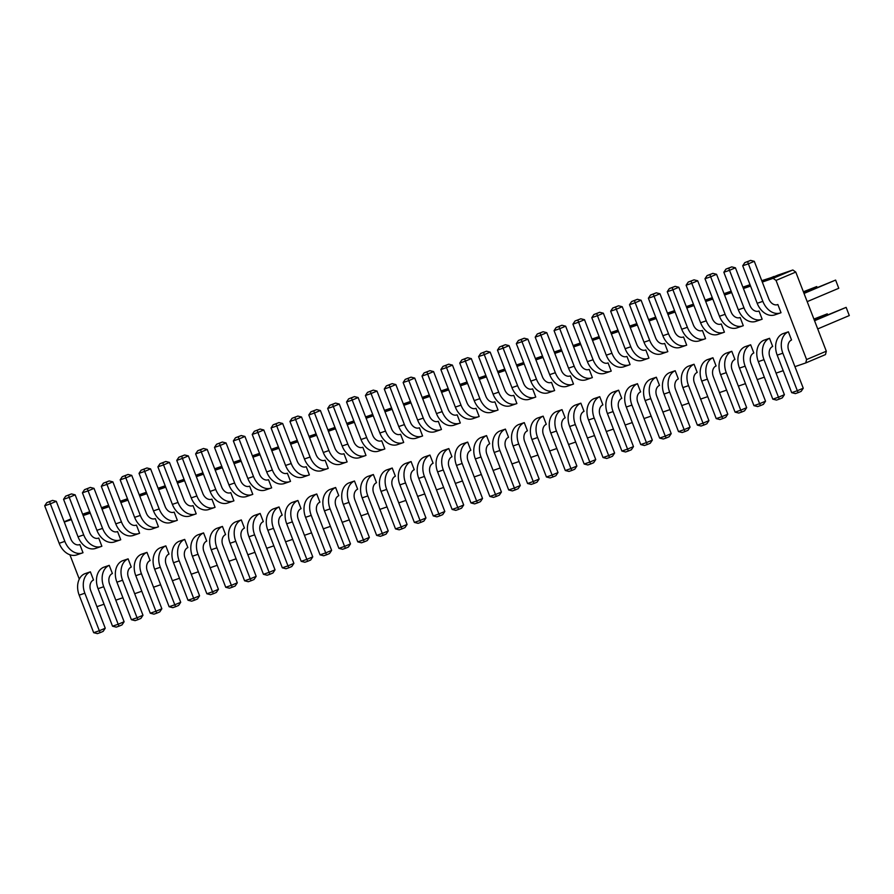 <?xml version="1.0" encoding="UTF-8"?>
<svg xmlns="http://www.w3.org/2000/svg" width="894" height="894" viewBox="0 0 894 894"><rect width="100%" height="100%" fill="white"/><g stroke="black" fill="none" stroke-linecap="round" stroke-linejoin="round"><path stroke-width="1.34" d="M83.041 515.29L89.97 512.351M762.291 282.057L773.098 278.336L776.037 280.414L806.578 359.556L805.74 362.942L794.945 366.652M743.428 288.538L750.558 286.091M724.565 295.031L731.683 292.573M705.701 301.513L712.82 299.065M686.838 308.005L693.956 305.547M667.974 314.487L675.093 312.04M649.1 320.968L656.23 318.521M630.236 327.461L637.366 325.014M611.373 333.943L618.492 331.495M592.51 340.435L599.628 337.988M573.646 346.917L580.765 344.469M554.783 353.409L561.901 350.962M535.908 359.891L543.038 357.444M517.045 366.384L524.175 363.936M498.181 372.865L505.3 370.418M479.318 379.358L486.437 376.91M460.455 385.839L467.573 383.392M441.591 392.332L448.71 389.885M422.717 398.813L429.846 396.366M403.853 405.306L410.983 402.859M384.99 411.788L392.108 409.34M366.127 418.28L373.245 415.822M347.263 424.762L354.382 422.314M328.4 431.254L335.518 428.796M309.536 437.736L316.655 435.289M290.662 444.229L297.791 441.77M271.798 450.71L278.928 448.263M252.935 457.203L260.053 454.744M234.072 463.684L241.19 461.237M215.208 470.166L222.327 467.718M196.345 476.658L203.463 474.211M177.47 483.14L184.6 480.693M158.607 489.633L165.736 487.185M139.743 496.114L146.862 493.667M120.88 502.607L127.998 500.159M102.017 509.088L109.135 506.641M83.153 515.581L90.272 513.134M64.279 522.062L71.408 519.615M79.298 579.111L69.9 554.772M104.05 604.221L96.932 606.668M122.914 597.728L115.795 600.176M141.777 591.247L134.659 593.694M160.641 584.754L153.522 587.202M179.515 578.273L172.386 580.72M198.379 571.78L191.249 574.227M217.242 565.299L210.124 567.746M236.105 558.806L228.987 561.253M254.969 552.324L247.85 554.772M273.832 545.832L266.714 548.279M292.707 539.35L285.577 541.798M311.57 532.858L304.441 535.305M330.434 526.376L323.315 528.823M349.297 519.883L342.178 522.331M368.16 513.402L361.042 515.849M387.024 506.909L379.905 509.356M405.887 500.428L398.769 502.875M424.762 493.935L417.632 496.393M443.625 487.453L436.495 489.901M462.489 480.961L455.37 483.419M481.352 474.479L474.233 476.927M500.215 467.987L493.097 470.445M519.079 461.505L511.96 463.952M537.953 455.024L530.824 457.471M556.817 448.531L549.687 450.978M575.68 442.049L568.562 444.497M594.544 435.557L587.425 438.004M613.407 429.075L606.288 431.523M632.27 422.583L625.152 425.03M651.145 416.101L644.015 418.548M670.008 409.608L662.879 412.056M688.872 403.127L681.753 405.574M707.735 396.634L700.617 399.082M726.599 390.153L719.48 392.6M745.462 383.66L738.343 386.107M764.336 377.179L757.207 379.626M783.2 370.686L776.07 373.133M739.506 317.705L740.131 317.493L743.283 325.684A17.556 12.851 -109 0 1 742.679 325.919A17.556 12.851 -109 0 1 725.123 314.319L710.641 276.794L716.563 274.29L731.046 311.816A8.784 6.426 71 0 0 739.819 317.616A8.784 6.426 71 0 0 740.131 317.493M720.642 324.198L721.257 323.986L724.419 332.166A17.556 12.851 -109 0 1 723.816 332.4A17.556 12.851 -109 0 1 706.26 320.812L691.777 283.286L697.7 280.783L712.183 318.298A8.784 6.426 71 0 0 720.955 324.097A8.784 6.426 71 0 0 721.257 323.986M701.779 330.679L702.393 330.467L705.556 338.658A17.556 12.851 -109 0 1 704.953 338.893A17.556 12.851 -109 0 1 687.385 327.293L672.914 289.768L678.837 287.265L693.308 324.79A8.784 6.426 71 0 0 702.092 330.59A8.784 6.426 71 0 0 702.393 330.467M645.189 350.146L645.803 349.934L648.955 358.114A17.556 12.851 -109 0 1 648.351 358.349A17.556 12.851 -109 0 1 630.795 346.76L616.312 309.235L622.235 306.72L636.718 344.246A8.784 6.426 71 0 0 645.502 350.046A8.784 6.426 71 0 0 645.803 349.934M664.052 343.654L664.667 343.441L667.829 351.633A17.556 12.851 -109 0 1 667.215 351.867A17.556 12.851 -109 0 1 649.659 340.268L635.176 302.742L641.099 300.239L655.581 337.764A8.784 6.426 71 0 0 664.365 343.564A8.784 6.426 71 0 0 664.667 343.441M682.915 337.172L683.53 336.96L686.693 345.14A17.556 12.851 -109 0 1 686.078 345.375A17.556 12.851 -109 0 1 668.522 333.786L654.05 296.26L659.973 293.757L674.445 331.272A8.784 6.426 71 0 0 683.228 337.072A8.784 6.426 71 0 0 683.53 336.96M626.325 356.628L626.94 356.415L630.091 364.607A17.556 12.851 -109 0 1 629.488 364.841A17.556 12.851 -109 0 1 611.932 353.242L597.449 315.716L603.372 313.213L617.855 350.739A8.784 6.426 71 0 0 626.627 356.527A8.784 6.426 71 0 0 626.94 356.415M475.396 408.524L476.01 408.312L479.173 416.503A17.556 12.851 -109 0 1 478.569 416.727A17.556 12.851 -109 0 1 461.002 405.138L446.531 367.613L452.453 365.11L466.936 402.635A8.784 6.426 71 0 0 475.709 408.424A8.784 6.426 71 0 0 476.01 408.312M494.259 402.032L494.874 401.819L498.036 410.011A17.556 12.851 -109 0 1 497.433 410.245A17.556 12.851 -109 0 1 479.877 398.646L465.394 361.131L471.317 358.617L485.8 396.143A8.784 6.426 71 0 0 494.572 401.942A8.784 6.426 71 0 0 494.874 401.819M513.134 395.55L513.748 395.338L516.9 403.529A17.556 12.851 -109 0 1 516.296 403.753A17.556 12.851 -109 0 1 498.74 392.164L484.257 354.639L490.18 352.135L504.663 389.661A8.784 6.426 71 0 0 513.435 395.45A8.784 6.426 71 0 0 513.748 395.338M531.997 389.058L532.612 388.845L535.763 397.037A17.556 12.851 -109 0 1 535.16 397.271A17.556 12.851 -109 0 1 517.604 385.683L503.121 348.157L509.044 345.643L523.526 383.168A8.784 6.426 71 0 0 532.31 388.968A8.784 6.426 71 0 0 532.612 388.845M607.451 363.109L608.065 362.908L611.228 371.088A17.556 12.851 -109 0 1 610.624 371.323A17.556 12.851 -109 0 1 593.068 359.734L578.586 322.209L584.508 319.694L598.991 357.22A8.784 6.426 71 0 0 607.764 363.02A8.784 6.426 71 0 0 608.065 362.908M588.587 369.602L589.202 369.39L592.364 377.581A17.556 12.851 -109 0 1 591.761 377.804A17.556 12.851 -109 0 1 574.194 366.216L559.722 328.69L565.645 326.187L580.117 363.713A8.784 6.426 71 0 0 588.9 369.501A8.784 6.426 71 0 0 589.202 369.39M569.724 376.083L570.338 375.882L573.501 384.062A17.556 12.851 -109 0 1 572.886 384.297A17.556 12.851 -109 0 1 555.33 372.709L540.859 335.183L546.782 332.669L561.253 370.194A8.784 6.426 71 0 0 570.037 375.994A8.784 6.426 71 0 0 570.338 375.882M550.86 382.576L551.475 382.364L554.638 390.555A17.556 12.851 -109 0 1 554.023 390.779A17.556 12.851 -109 0 1 536.467 379.19L521.984 341.664L527.907 339.161L542.39 376.687A8.784 6.426 71 0 0 551.173 382.476A8.784 6.426 71 0 0 551.475 382.364M659.493 385.403L656.33 377.223L650.676 379.168A17.556 12.851 71 0 0 645.144 400.557L659.627 438.082L663.303 439.01L666.142 438.038L669.103 436.786L671.204 433.624L656.721 396.098A8.784 6.426 -109 0 1 659.493 385.403M675.193 370.731L669.539 372.675A17.556 12.851 71 0 0 664.007 394.064L678.49 431.59L682.167 432.528L685.005 431.545L687.967 430.293L690.067 427.142L675.596 389.616A8.784 6.426 -109 0 1 678.356 378.922L675.193 370.731A17.556 12.851 71 0 0 669.662 392.12L684.145 429.645L690.067 427.142M694.057 364.249L688.402 366.194A17.556 12.851 71 0 0 682.871 387.583L697.354 425.108L701.041 426.036L703.869 425.063L706.83 423.812L708.931 420.649L694.459 383.124A8.784 6.426 -109 0 1 697.219 372.429L694.057 364.249A17.556 12.851 71 0 0 688.536 385.638L703.008 423.153L708.931 420.649M750.658 344.782L744.993 346.727A17.556 12.851 71 0 0 739.472 368.116L753.944 405.641L757.631 406.58L760.459 405.608L763.42 404.345L765.532 401.194L751.049 363.668A8.784 6.426 -109 0 1 753.821 352.974L750.658 344.782A17.556 12.851 71 0 0 745.127 366.171L759.609 403.697L765.532 401.194M734.946 359.455L731.795 351.275L726.129 353.219A17.556 12.851 71 0 0 720.598 374.608L735.08 412.134L738.768 413.062L741.595 412.089L744.557 410.838L746.669 407.675L732.186 370.15A8.784 6.426 -109 0 1 734.946 359.455M716.083 365.948L712.931 357.756L707.266 359.701A17.556 12.851 71 0 0 701.734 381.09L716.217 418.615L719.905 419.554L722.732 418.582L725.693 417.319L727.805 414.168L713.323 376.642A8.784 6.426 -109 0 1 716.083 365.948M621.755 398.378L618.603 390.197L612.938 392.142A17.556 12.851 71 0 0 607.417 413.531L621.889 451.045L625.576 451.984L628.404 451.012L631.365 449.76L633.477 446.598L618.994 409.072A8.784 6.426 -109 0 1 621.755 398.378M640.629 391.896L637.467 383.705L631.801 385.649A17.556 12.851 71 0 0 626.281 407.038L640.752 444.564L644.44 445.503L647.267 444.519L650.229 443.268L652.341 440.116L637.858 402.591A8.784 6.426 -109 0 1 640.629 391.896M505.412 429.109L499.746 431.064A17.556 12.851 71 0 0 494.226 452.453L508.697 489.968L512.385 490.907L515.212 489.934L518.174 488.683L520.286 485.52L505.803 447.995A8.784 6.426 -109 0 1 508.563 437.3L505.412 429.109A17.556 12.851 71 0 0 499.88 450.498L514.363 488.023L520.286 485.52M524.275 422.627L518.609 424.572A17.556 12.851 71 0 0 513.089 445.961L527.561 483.486L531.248 484.414L534.076 483.442L537.037 482.19L539.149 479.028L524.666 441.513A8.784 6.426 -109 0 1 527.438 430.819L524.275 422.627A17.556 12.851 71 0 0 518.743 444.016L533.226 481.542L539.149 479.028M584.028 411.352L580.865 403.172L575.211 405.116A17.556 12.851 71 0 0 569.679 426.505L584.162 464.02L587.85 464.958L590.677 463.986L593.638 462.734L595.739 459.572L581.268 422.046A8.784 6.426 -109 0 1 584.028 411.352M562.002 409.653L556.347 411.598A17.556 12.851 71 0 0 550.816 432.987L565.299 470.512L568.986 471.44L571.814 470.467L574.775 469.216L576.876 466.053L562.404 428.539A8.784 6.426 -109 0 1 565.164 417.844L562.002 409.653A17.556 12.851 71 0 0 556.47 431.042L570.953 468.568L576.876 466.053M543.139 416.146L537.484 418.09A17.556 12.851 71 0 0 531.952 439.479L546.435 476.994L550.112 477.932L552.95 476.96L555.912 475.709L558.012 472.546L543.53 435.02A8.784 6.426 -109 0 1 546.301 424.326L543.139 416.146A17.556 12.851 71 0 0 537.607 437.524L552.09 475.049L558.012 472.546M599.74 396.679L594.074 398.623A17.556 12.851 71 0 0 588.543 420.012L603.025 457.538L606.713 458.466L609.54 457.493L612.502 456.242L614.614 453.079L600.131 415.565A8.784 6.426 -109 0 1 602.891 404.87L599.74 396.679A17.556 12.851 71 0 0 594.208 418.068L608.68 455.594L614.614 453.079M489.7 443.793L486.548 435.601L480.883 437.546A17.556 12.851 71 0 0 475.351 458.935L489.834 496.461L493.522 497.388L496.349 496.416L499.31 495.164L501.422 492.002L486.939 454.487A8.784 6.426 -109 0 1 489.7 443.793M225.59 534.601L222.427 526.421L216.773 528.365A17.556 12.851 71 0 0 211.241 549.754L225.724 587.28L229.412 588.207L232.239 587.235L235.2 585.983L237.301 582.821L222.829 545.295A8.784 6.426 -109 0 1 225.59 534.601M241.302 519.928L235.636 521.872A17.556 12.851 71 0 0 230.104 543.261L244.587 580.787L248.275 581.726L251.102 580.742L254.064 579.491L256.176 576.339L241.693 538.814A8.784 6.426 -109 0 1 244.453 528.119L241.302 519.928A17.556 12.851 71 0 0 235.77 541.317L250.242 578.843L256.176 576.339M260.165 513.447L254.499 515.391A17.556 12.851 71 0 0 248.968 536.78L263.451 574.306L267.138 575.233L269.966 574.261L272.927 573.009L275.039 569.847L260.556 532.321A8.784 6.426 -109 0 1 263.317 521.627L260.165 513.447A17.556 12.851 71 0 0 254.634 534.836L269.116 572.35L275.039 569.847M319.918 502.171L316.755 493.98L311.101 495.924A17.556 12.851 71 0 0 305.569 517.313L320.052 554.839L323.729 555.777L326.567 554.805L329.528 553.542L331.629 550.391L317.147 512.865A8.784 6.426 -109 0 1 319.918 502.171M297.892 500.472L292.237 502.417A17.556 12.851 71 0 0 286.706 523.806L301.177 561.331L304.865 562.259L307.704 561.287L310.665 560.035L312.766 556.873L298.283 519.347A8.784 6.426 -109 0 1 301.054 508.652L297.892 500.472A17.556 12.851 71 0 0 292.36 521.861L306.843 559.376L312.766 556.873M282.191 515.145L279.029 506.954L273.363 508.898A17.556 12.851 71 0 0 267.842 530.287L282.314 567.813L286.002 568.752L288.829 567.779L291.79 566.517L293.902 563.365L279.42 525.84A8.784 6.426 -109 0 1 282.191 515.145M335.619 487.498L329.964 489.443A17.556 12.851 71 0 0 324.433 510.832L338.915 548.357L342.603 549.285L345.43 548.313L348.392 547.061L350.493 543.898L336.021 506.373A8.784 6.426 -109 0 1 338.781 495.678L335.619 487.498A17.556 12.851 71 0 0 330.098 508.887L344.57 546.402L350.493 543.898M230.149 492.851L230.764 492.639L233.926 500.83A17.556 12.851 -109 0 1 233.323 501.065A17.556 12.851 -109 0 1 215.756 489.465L201.284 451.939L207.207 449.436L221.678 486.962A8.784 6.426 71 0 0 230.462 492.762A8.784 6.426 71 0 0 230.764 492.639M211.286 499.344L211.9 499.131L215.063 507.311A17.556 12.851 -109 0 1 214.448 507.546A17.556 12.851 -109 0 1 196.892 495.958L182.421 458.432L188.343 455.918L202.815 493.443A8.784 6.426 71 0 0 211.599 499.243A8.784 6.426 71 0 0 211.9 499.131M286.75 473.395L287.365 473.183L290.516 481.363A17.556 12.851 -109 0 1 289.913 481.598A17.556 12.851 -109 0 1 272.357 470.009L257.874 432.484L263.797 429.98L278.28 467.495A8.784 6.426 71 0 0 287.063 473.295A8.784 6.426 71 0 0 287.365 473.183M267.876 479.877L268.502 479.665L271.653 487.856A17.556 12.851 -109 0 1 271.05 488.09A17.556 12.851 -109 0 1 253.494 476.491L239.011 438.965L244.934 436.462L259.416 473.988A8.784 6.426 71 0 0 268.189 479.787A8.784 6.426 71 0 0 268.502 479.665M249.013 486.37L249.627 486.157L252.79 494.337A17.556 12.851 -109 0 1 252.186 494.572A17.556 12.851 -109 0 1 234.63 482.983L220.147 445.458L226.07 442.955L240.553 480.469A8.784 6.426 71 0 0 249.325 486.269A8.784 6.426 71 0 0 249.627 486.157M399.942 434.473L400.557 434.26L403.708 442.441A17.556 12.851 -109 0 1 403.105 442.675A17.556 12.851 -109 0 1 385.549 431.087L371.066 393.561L376.989 391.058L391.471 428.584A8.784 6.426 71 0 0 400.244 434.372A8.784 6.426 71 0 0 400.557 434.26M362.204 447.447L362.819 447.235L365.981 455.415A17.556 12.851 -109 0 1 365.378 455.649A17.556 12.851 -109 0 1 347.822 444.061L333.339 406.535L339.262 404.032L353.745 441.547A8.784 6.426 71 0 0 362.517 447.346A8.784 6.426 71 0 0 362.819 447.235M381.067 440.954L381.682 440.742L384.845 448.933A17.556 12.851 -109 0 1 384.241 449.168A17.556 12.851 -109 0 1 366.685 437.568L352.202 400.054L358.125 397.539L372.608 435.065A8.784 6.426 71 0 0 381.38 440.865A8.784 6.426 71 0 0 381.682 440.742M305.614 466.903L306.229 466.69L309.391 474.882A17.556 12.851 -109 0 1 308.776 475.116A17.556 12.851 -109 0 1 291.221 463.517L276.738 425.991L282.66 423.488L297.143 461.013A8.784 6.426 71 0 0 305.927 466.813A8.784 6.426 71 0 0 306.229 466.69M324.477 460.421L325.092 460.209L328.254 468.389A17.556 12.851 -109 0 1 327.64 468.624A17.556 12.851 -109 0 1 310.084 457.035L295.612 419.509L301.535 417.006L316.007 454.521A8.784 6.426 71 0 0 324.79 460.321A8.784 6.426 71 0 0 325.092 460.209M343.341 453.928L343.955 453.716L347.118 461.907A17.556 12.851 -109 0 1 346.503 462.142A17.556 12.851 -109 0 1 328.947 450.542L314.476 413.017L320.398 410.514L334.87 448.039A8.784 6.426 71 0 0 343.654 453.839A8.784 6.426 71 0 0 343.955 453.716M354.482 481.006L348.828 482.95A17.556 12.851 71 0 0 343.296 504.339L357.779 541.865L361.467 542.803L364.294 541.831L367.255 540.568L369.356 537.417L354.884 499.891A8.784 6.426 -109 0 1 357.645 489.197L354.482 481.006A17.556 12.851 71 0 0 348.962 502.394L363.433 539.92L369.356 537.417M373.357 474.524L367.691 476.468A17.556 12.851 71 0 0 362.159 497.857L376.642 535.383L380.33 536.311L383.157 535.338L386.119 534.087L388.231 530.924L373.748 493.399A8.784 6.426 -109 0 1 376.508 482.704L373.357 474.524A17.556 12.851 71 0 0 367.825 495.913L382.308 533.439L388.231 530.924M395.383 476.223L392.22 468.031L386.554 469.976A17.556 12.851 71 0 0 381.034 491.365L395.506 528.89L399.193 529.829L402.021 528.857L404.982 527.605L407.094 524.443L392.611 486.917A8.784 6.426 -109 0 1 395.383 476.223M411.084 461.55L405.429 463.494A17.556 12.851 71 0 0 399.897 484.883L414.369 522.409L418.057 523.336L420.884 522.364L423.857 521.113L425.957 517.95L411.475 480.424A8.784 6.426 -109 0 1 414.246 469.73L411.084 461.55A17.556 12.851 71 0 0 405.552 482.939L420.035 520.464L425.957 517.95M448.81 448.576L443.156 450.52A17.556 12.851 71 0 0 437.624 471.909L452.107 509.435L455.795 510.362L458.622 509.39L461.583 508.138L463.684 504.976L449.213 467.45A8.784 6.426 -109 0 1 451.973 456.767L448.81 448.576A17.556 12.851 71 0 0 443.29 469.965L457.762 507.49L463.684 504.976M437.669 421.499L438.283 421.286L441.446 429.466A17.556 12.851 -109 0 1 440.831 429.701A17.556 12.851 -109 0 1 423.275 418.113L408.793 380.587L414.727 378.084L429.198 415.609A8.784 6.426 71 0 0 437.982 421.398A8.784 6.426 71 0 0 438.283 421.286M418.805 427.98L419.42 427.768L422.583 435.959A17.556 12.851 -109 0 1 421.968 436.194A17.556 12.851 -109 0 1 404.412 424.594L389.929 387.08L395.852 384.565L410.335 422.091A8.784 6.426 71 0 0 419.118 427.891A8.784 6.426 71 0 0 419.42 427.768M433.109 463.248L429.947 455.057L424.292 457.013A17.556 12.851 71 0 0 418.761 478.391L433.244 515.916L436.92 516.855L439.759 515.883L442.72 514.631L444.821 511.469L430.338 473.943A8.784 6.426 -109 0 1 433.109 463.248M467.674 442.083L462.019 444.039A17.556 12.851 71 0 0 456.488 465.416L470.97 502.942L474.658 503.881L477.485 502.909L480.447 501.657L482.548 498.494L468.076 460.969A8.784 6.426 -109 0 1 470.836 450.274L467.674 442.083A17.556 12.851 71 0 0 462.153 463.472L476.625 500.998L482.548 498.494M456.532 415.006L457.147 414.794L460.309 422.985A17.556 12.851 -109 0 1 459.695 423.22A17.556 12.851 -109 0 1 442.139 411.62L427.667 374.105L433.59 371.591L448.062 409.117A8.784 6.426 71 0 0 456.845 414.917A8.784 6.426 71 0 0 457.147 414.794M116.958 531.774L117.572 531.561L120.735 539.752A17.556 12.851 -109 0 1 120.131 539.976A17.556 12.851 -109 0 1 102.564 528.388L88.093 490.862L94.015 488.359L108.498 525.884A8.784 6.426 71 0 0 117.27 531.673A8.784 6.426 71 0 0 117.572 531.561M135.821 525.281L136.436 525.08L139.598 533.26A17.556 12.851 -109 0 1 138.995 533.494A17.556 12.851 -109 0 1 121.439 521.906L106.956 484.38L112.879 481.866L127.361 519.392A8.784 6.426 71 0 0 136.134 525.191A8.784 6.426 71 0 0 136.436 525.08M150.125 560.549L146.974 552.369L141.308 554.314A17.556 12.851 71 0 0 135.787 575.702L150.259 613.217L153.947 614.156L156.774 613.183L159.735 611.932L161.848 608.769L147.365 571.244A8.784 6.426 -109 0 1 150.125 560.549M128.11 558.851L122.444 560.795A17.556 12.851 71 0 0 116.913 582.184L131.396 619.71L135.083 620.637L137.911 619.665L140.872 618.413L142.984 615.251L128.501 577.736A8.784 6.426 -109 0 1 131.262 567.042L128.11 558.851A17.556 12.851 71 0 0 122.579 580.24L137.061 617.765L142.984 615.251M169 554.068L165.837 545.876L160.171 547.821A17.556 12.851 71 0 0 154.651 569.21L169.122 606.735L172.81 607.663L175.637 606.691L178.599 605.439L180.711 602.277L166.228 564.762A8.784 6.426 -109 0 1 169 554.068M192.422 505.825L193.037 505.613L196.199 513.804A17.556 12.851 -109 0 1 195.585 514.039A17.556 12.851 -109 0 1 178.029 502.439L163.546 464.914L169.469 462.41L183.952 499.936A8.784 6.426 71 0 0 192.735 505.725A8.784 6.426 71 0 0 193.037 505.613M173.559 512.307L174.174 512.106L177.325 520.286A17.556 12.851 -109 0 1 176.721 520.52A17.556 12.851 -109 0 1 159.166 508.932L144.683 471.406L150.605 468.892L165.088 506.417A8.784 6.426 71 0 0 173.872 512.217A8.784 6.426 71 0 0 174.174 512.106M154.696 518.799L155.31 518.587L158.462 526.778A17.556 12.851 -109 0 1 157.858 527.002A17.556 12.851 -109 0 1 140.302 515.413L125.819 477.888L131.742 475.384L146.225 512.91A8.784 6.426 71 0 0 154.997 518.699A8.784 6.426 71 0 0 155.31 518.587M206.726 541.093L203.564 532.902L197.909 534.847A17.556 12.851 71 0 0 192.378 556.236L206.86 593.761L210.537 594.7L213.375 593.717L216.337 592.465L218.438 589.314L203.966 551.788A8.784 6.426 -109 0 1 206.726 541.093M184.7 539.395L179.046 541.339A17.556 12.851 71 0 0 173.514 562.728L187.997 600.243L191.674 601.181L194.512 600.209L197.473 598.958L199.574 595.795L185.092 558.269A8.784 6.426 -109 0 1 187.863 547.575L184.7 539.395A17.556 12.851 71 0 0 179.169 560.784L193.652 598.298L199.574 595.795M788.385 331.808L782.731 333.753A17.556 12.851 71 0 0 777.199 355.142L791.682 392.667L795.358 393.606L798.197 392.634L801.158 391.371L803.259 388.219L788.776 350.694A8.784 6.426 -109 0 1 791.548 339.999L788.385 331.808A17.556 12.851 71 0 0 782.853 353.197L797.336 390.723L803.259 388.219M769.522 338.301L763.867 340.245A17.556 12.851 71 0 0 758.336 361.634L772.807 399.16L776.495 400.087L779.322 399.115L782.295 397.864L784.396 394.701L769.913 357.175A8.784 6.426 -109 0 1 772.684 346.481L769.522 338.301A17.556 12.851 71 0 0 763.99 359.69L778.473 397.204L784.396 394.701M758.38 311.224L758.995 311.011L762.146 319.192A17.556 12.851 -109 0 1 761.543 319.426A17.556 12.851 -109 0 1 743.987 307.838L729.504 270.312L735.427 267.809L749.91 305.323A8.784 6.426 71 0 0 758.682 311.123A8.784 6.426 71 0 0 758.995 311.011M777.244 304.731L777.858 304.519L781.021 312.71A17.556 12.851 -109 0 1 780.406 312.945A17.556 12.851 -109 0 1 762.85 301.345L748.367 263.819L754.29 261.316L768.773 298.842A8.784 6.426 71 0 0 777.556 304.642A8.784 6.426 71 0 0 777.858 304.519M79.231 544.748L79.845 544.535L83.008 552.727A17.556 12.851 -109 0 1 82.393 552.95A17.556 12.851 -109 0 1 64.837 541.362L50.355 503.836L56.288 501.333L70.76 538.858A8.784 6.426 71 0 0 79.544 544.647A8.784 6.426 71 0 0 79.845 544.535M93.535 580.016L90.372 571.825L84.718 573.769A17.556 12.851 71 0 0 79.186 595.158L93.669 632.684L97.357 633.611L100.184 632.639L103.145 631.387L105.246 628.225L90.775 590.711A8.784 6.426 -109 0 1 93.535 580.016M98.094 538.255L98.709 538.043L101.871 546.234A17.556 12.851 -109 0 1 101.257 546.469A17.556 12.851 -109 0 1 83.701 534.88L69.229 497.355L75.152 494.84L89.623 532.366A8.784 6.426 71 0 0 98.407 538.166A8.784 6.426 71 0 0 98.709 538.043M109.236 565.343L103.581 567.288A17.556 12.851 71 0 0 98.049 588.677L112.532 626.191L116.22 627.13L119.047 626.158L122.009 624.906L124.11 621.743L109.638 584.218A8.784 6.426 -109 0 1 112.398 573.523L109.236 565.343A17.556 12.851 71 0 0 103.715 586.721L118.187 624.247L124.11 621.743M82.941 515.033L89.869 512.094M101.48 507.714L108.599 505.255M101.804 508.541L108.733 505.602M82.617 514.195L89.735 511.748M120.344 501.221L127.462 498.774M139.207 494.74L146.337 492.281M158.082 488.247L165.2 485.8M176.945 481.765L184.063 479.307M195.808 475.273L202.927 472.825M214.672 468.791L221.79 466.344M233.535 462.299L240.654 459.851M252.399 455.817L259.528 453.37M271.262 449.324L278.392 446.877M290.137 442.843L297.255 440.396M309 436.35L316.118 433.903M327.863 429.869L334.982 427.421M346.727 423.376L353.845 420.929M365.59 416.895L372.72 414.447M384.454 410.402L391.583 407.955M403.328 403.92L410.447 401.473M422.191 397.428L429.31 394.98M441.055 390.946L448.173 388.499M459.918 384.454L467.037 382.006M478.782 377.972L485.911 375.525M497.645 371.479L504.775 369.032M516.52 364.998L523.638 362.551M535.383 358.516L542.502 356.058M554.246 352.024L561.365 349.576M573.11 345.542L580.228 343.084M591.973 339.049L599.092 336.602M610.837 332.568L617.966 330.109M629.7 326.075L636.83 323.628M648.575 319.594L655.693 317.147M667.438 313.101L674.557 310.654M686.301 306.62L693.42 304.172M705.165 300.127L712.283 297.68M724.028 293.645L731.158 291.198M742.892 287.153L750.021 284.705M761.766 280.671L774.238 276.659M762.18 281.755L777.746 275.173L792.844 269.988L795.783 272.067L826.313 351.208L825.486 354.583L805.74 362.942M806.578 359.556L826.313 351.208M776.037 280.414L795.783 272.067M773.098 278.336L792.844 269.988M762.079 281.498L773.981 276.469M743.316 288.248L750.256 285.309M743.216 287.991L750.155 285.052M724.453 294.729L731.381 291.802M724.352 294.472L731.292 291.545M705.589 301.222L712.518 298.283M705.489 300.965L712.417 298.026M686.726 307.704L693.655 304.776M686.626 307.447L693.554 304.519M667.852 314.196L674.791 311.257M667.762 313.939L674.691 311M648.988 320.678L655.928 317.75M648.888 320.421L655.827 317.493M630.125 327.17L637.064 324.231M630.024 326.913L636.964 323.974M611.261 333.652L618.201 330.724M611.161 333.395L618.1 330.467M592.398 340.145L599.326 337.206M592.297 339.888L599.226 336.949M573.535 346.626L580.463 343.698M573.434 346.369L580.362 343.441M554.671 353.119L561.6 350.18M554.571 352.862L561.499 349.923M535.797 359.6L542.736 356.672M535.696 359.343L542.636 356.404M516.933 366.093L523.873 363.154M516.833 365.836L523.772 362.897M498.07 372.574L505.009 369.635M497.969 372.317L504.909 369.378M479.206 379.067L486.135 376.128M479.106 378.81L486.045 375.871M460.343 385.549L467.271 382.61M460.242 385.292L467.171 382.353M441.48 392.041L448.408 389.102M441.379 391.773L448.307 388.845M422.605 398.523L429.545 395.584M422.516 398.266L429.444 395.327M403.742 405.004L410.681 402.077M403.641 404.747L410.581 401.819M384.878 411.497L391.818 408.558M384.778 411.24L391.717 408.301M366.015 417.979L372.943 415.051M365.914 417.721L372.854 414.794M347.151 424.471L354.08 421.532M347.051 424.214L353.979 421.275M328.288 430.953L335.216 428.025M328.187 430.696L335.116 427.768M309.413 437.445L316.353 434.506M309.324 437.188L316.252 434.249M290.55 443.927L297.49 440.999M290.449 443.67L297.389 440.742M271.687 450.42L278.626 447.481M271.586 450.163L278.526 447.223M252.823 456.901L259.752 453.973M252.723 456.644L259.662 453.716M233.96 463.394L240.888 460.455M233.859 463.137L240.788 460.198M215.096 469.875L222.025 466.947M214.996 469.618L221.924 466.69M196.222 476.368L203.161 473.429M196.132 476.111L203.061 473.172M177.358 482.849L184.298 479.922M177.258 482.592L184.198 479.665M158.495 489.342L165.435 486.403M158.394 489.085L165.334 486.146M139.632 495.824L146.571 492.896M139.531 495.567L146.471 492.639M120.768 502.316L127.697 499.377M120.668 502.059L127.596 499.12M101.905 508.798L108.833 505.87M64.167 521.772L71.107 518.833M742.679 325.919L737.014 327.863A17.556 12.851 -109 0 1 719.458 316.264L704.986 278.749L710.641 276.794L709.914 274.614L712.876 273.363L716.563 274.29M723.816 332.4L718.15 334.345A17.556 12.851 -109 0 1 700.594 322.756L686.111 285.231L691.777 283.286L691.051 281.096L694.012 279.844L697.7 280.783M704.953 338.893L699.287 340.837A17.556 12.851 -109 0 1 681.731 329.238L667.248 291.723L672.914 289.768L672.187 287.589L675.149 286.337L678.837 287.265M648.351 358.349L642.697 360.293A17.556 12.851 -109 0 1 625.129 348.705L610.658 311.179L616.312 309.235L615.586 307.044L618.547 305.793L622.235 306.72M667.215 351.867L661.56 353.812A17.556 12.851 -109 0 1 644.004 342.212L629.521 304.686L635.176 302.742L634.461 300.563L637.422 299.3L641.099 300.239M686.078 345.375L680.423 347.319A17.556 12.851 -109 0 1 662.867 335.731L648.385 298.205L654.05 296.26L653.324 294.07L656.285 292.819L659.973 293.757M629.488 364.841L623.822 366.786A17.556 12.851 -109 0 1 606.266 355.186L591.794 317.661L597.449 315.716L596.723 313.537L599.684 312.274L603.372 313.213M478.569 416.727L472.904 418.671A17.556 12.851 -109 0 1 455.348 407.083L440.865 369.557L446.531 367.613L445.804 365.422L448.766 364.171L452.453 365.11M497.433 410.245L491.767 412.19A17.556 12.851 -109 0 1 474.211 400.601L459.739 363.076L465.394 361.131L464.668 358.941L467.629 357.689L471.317 358.617M516.296 403.753L510.63 405.708A17.556 12.851 -109 0 1 493.075 394.109L478.603 356.583L484.257 354.639L483.531 352.448L486.492 351.197L490.18 352.135M535.16 397.271L529.505 399.216A17.556 12.851 -109 0 1 511.938 387.627L497.466 350.102L503.121 348.157L502.406 345.967L505.367 344.715L509.044 345.643M610.624 371.323L604.959 373.267A17.556 12.851 -109 0 1 587.403 361.679L572.92 324.153L578.586 322.209L577.859 320.018L580.821 318.767L584.508 319.694M591.761 377.804L586.095 379.76A17.556 12.851 -109 0 1 568.539 368.16L554.057 330.635L559.722 328.69L558.996 326.511L561.957 325.248L565.645 326.187M572.886 384.297L567.232 386.242A17.556 12.851 -109 0 1 549.676 374.653L535.193 337.127L540.859 335.183L540.132 332.993L543.094 331.741L546.782 332.669M554.023 390.779L548.368 392.734A17.556 12.851 -109 0 1 530.812 381.135L516.33 343.609L521.984 341.664L521.269 339.485L524.23 338.223L527.907 339.161M656.33 377.223A17.556 12.851 71 0 0 650.798 398.612L665.281 436.127L671.204 433.624M731.795 351.275A17.556 12.851 71 0 0 726.263 372.664L740.746 410.178L746.669 407.675M712.931 357.756A17.556 12.851 71 0 0 707.4 379.145L721.871 416.671L727.805 414.168M618.603 390.197A17.556 12.851 71 0 0 613.072 411.575L627.554 449.101L633.477 446.598M637.467 383.705A17.556 12.851 71 0 0 631.935 405.094L646.418 442.619L652.341 440.116M580.865 403.172A17.556 12.851 71 0 0 575.345 424.549L589.816 462.075L595.739 459.572M486.548 435.601A17.556 12.851 71 0 0 481.017 456.99L495.499 494.516L501.422 492.002M222.427 526.421A17.556 12.851 71 0 0 216.907 547.81L231.378 585.324L237.301 582.821M316.755 493.98A17.556 12.851 71 0 0 311.224 515.369L325.707 552.894L331.629 550.391M279.029 506.954A17.556 12.851 71 0 0 273.497 528.343L287.98 565.868L293.902 563.365M233.323 501.065L227.657 503.009A17.556 12.851 -109 0 1 210.101 491.409L195.618 453.884L201.284 451.939L200.558 449.76L203.519 448.497L207.207 449.436M214.448 507.546L208.794 509.491A17.556 12.851 -109 0 1 191.238 497.902L176.755 460.376L182.421 458.432L181.694 456.242L184.656 454.99L188.343 455.918M289.913 481.598L284.258 483.542A17.556 12.851 -109 0 1 266.691 471.954L252.22 434.428L257.874 432.484L257.148 430.293L260.109 429.042L263.797 429.98M271.05 488.09L265.384 490.035A17.556 12.851 -109 0 1 247.828 478.435L233.356 440.921L239.011 438.965L238.285 436.786L241.246 435.534L244.934 436.462M252.186 494.572L246.52 496.516A17.556 12.851 -109 0 1 228.965 484.928L214.482 447.402L220.147 445.458L219.421 443.268L222.382 442.016L226.07 442.955M403.105 442.675L397.45 444.62A17.556 12.851 -109 0 1 379.883 433.031L365.411 395.506L371.066 393.561L370.339 391.371L373.301 390.119L376.989 391.058M365.378 455.649L359.712 457.594A17.556 12.851 -109 0 1 342.156 446.005L327.673 408.48L333.339 406.535L332.613 404.345L335.574 403.093L339.262 404.032M384.241 449.168L378.575 451.112A17.556 12.851 -109 0 1 361.02 439.513L346.548 401.998L352.202 400.054L351.476 397.864L354.437 396.612L358.125 397.539M308.776 475.116L303.122 477.061A17.556 12.851 -109 0 1 285.566 465.461L271.083 427.947L276.738 425.991L276.022 423.812L278.984 422.56L282.66 423.488M327.64 468.624L321.985 470.568A17.556 12.851 -109 0 1 304.429 458.98L289.947 421.454L295.612 419.509L294.886 417.319L297.847 416.068L301.535 417.006M346.503 462.142L340.849 464.087A17.556 12.851 -109 0 1 323.293 452.487L308.81 414.972L314.476 413.017L313.749 410.838L316.711 409.586L320.398 410.514M392.22 468.031A17.556 12.851 71 0 0 386.689 489.42L401.171 526.946L407.094 524.443M440.831 429.701L435.177 431.646A17.556 12.851 -109 0 1 417.621 420.057L403.138 382.531L408.793 380.587L408.077 378.397L411.039 377.145L414.727 378.084M421.968 436.194L416.313 438.138A17.556 12.851 -109 0 1 398.758 426.55L384.275 389.024L389.929 387.08L389.214 384.889L392.175 383.638L395.852 384.565M429.947 455.057A17.556 12.851 71 0 0 424.415 476.446L438.898 513.972L444.821 511.469M459.695 423.22L454.04 425.164A17.556 12.851 -109 0 1 436.484 413.576L422.002 376.05L427.667 374.105L426.941 371.915L429.902 370.664L433.59 371.591M120.131 539.976L114.466 541.932A17.556 12.851 -109 0 1 96.91 530.332L82.427 492.806L88.093 490.862L87.366 488.683L90.328 487.42L94.015 488.359M138.995 533.494L133.329 535.439A17.556 12.851 -109 0 1 115.773 523.85L101.29 486.325L106.956 484.38L106.23 482.19L109.191 480.938L112.879 481.866M146.974 552.369A17.556 12.851 71 0 0 141.442 573.747L155.925 611.272L161.848 608.769M165.837 545.876A17.556 12.851 71 0 0 160.305 567.265L174.788 604.791L180.711 602.277M195.585 514.039L189.93 515.983A17.556 12.851 -109 0 1 172.374 504.384L157.892 466.858L163.546 464.914L162.831 462.734L165.792 461.472L169.469 462.41M176.721 520.52L171.067 522.465A17.556 12.851 -109 0 1 153.5 510.876L139.028 473.351L144.683 471.406L143.956 469.216L146.929 467.964L150.605 468.892M157.858 527.002L152.192 528.957A17.556 12.851 -109 0 1 134.636 517.358L120.165 479.832L125.819 477.888L125.093 475.709L128.054 474.446L131.742 475.384M203.564 532.902A17.556 12.851 71 0 0 198.032 554.291L212.515 591.817L218.438 589.314M761.543 319.426L755.888 321.371A17.556 12.851 -109 0 1 738.321 309.782L723.849 272.257L729.504 270.312L728.778 268.122L731.739 266.87L735.427 267.809M780.406 312.945L774.752 314.889A17.556 12.851 -109 0 1 757.196 303.289L742.713 265.775L748.367 263.819L747.652 261.64L750.614 260.389L754.29 261.316M82.393 552.95L76.739 554.906A17.556 12.851 -109 0 1 59.183 543.306L44.7 505.781L50.355 503.836L49.639 501.646L52.601 500.394L56.288 501.333M90.372 571.825A17.556 12.851 71 0 0 84.852 593.214L99.323 630.739L105.246 628.225M101.257 546.469L95.602 548.413A17.556 12.851 -109 0 1 78.046 536.825L63.563 499.299L69.229 497.355L68.503 495.164L71.464 493.913L75.152 494.84M803.382 291.768L816.747 286.561L817.094 287.466M803.538 292.159L816.747 286.561L817.138 287.443M827.62 314.755L827.274 313.861L813.92 319.057M827.676 314.733L827.274 313.861L814.065 319.449M817.719 328.925L849.3 315.56L846.137 307.368L814.557 320.734M849.3 315.56L846.137 307.368L814.412 320.354M803.885 293.053L835.611 280.079L838.773 288.27L807.193 301.636M804.03 293.444L835.611 280.079L838.773 288.27M704.986 278.749L707.087 275.587L712.876 273.363M686.111 285.231L688.224 282.068L694.012 279.844M667.248 291.723L669.36 288.561L675.149 286.337M610.658 311.179L612.759 308.017L618.547 305.793M629.521 304.686L631.622 301.535L637.422 299.3M648.385 298.205L650.497 295.042L656.285 292.819M591.794 317.661L593.895 314.509L599.684 312.274M440.865 369.557L442.977 366.395L448.766 364.171M459.739 363.076L461.84 359.913L467.629 357.689M478.603 356.583L480.704 353.432L486.492 351.197M497.466 350.102L499.567 346.939L505.367 344.715M572.92 324.153L575.032 320.991L580.821 318.767M554.057 330.635L556.169 327.483L561.957 325.248M535.193 337.127L537.305 333.965L543.094 331.741M516.33 343.609L518.431 340.458L524.23 338.223M666.142 438.038L665.281 436.127L659.627 438.082M685.005 431.545L684.145 429.645L678.49 431.59M703.869 425.063L703.008 423.153L697.354 425.108M760.459 405.608L759.609 403.697L753.944 405.641M741.595 412.089L740.746 410.178L735.08 412.134M722.732 418.582L721.871 416.671L716.217 418.615M628.404 451.012L627.554 449.101L621.889 451.045M647.267 444.519L646.418 442.619L640.752 444.564M515.212 489.934L514.363 488.023L508.697 489.968M534.076 483.442L533.226 481.542L527.561 483.486M590.677 463.986L589.816 462.075L584.162 464.02M571.814 470.467L570.953 468.568L565.299 470.512M552.95 476.96L552.09 475.049L546.435 476.994M609.54 457.493L608.68 455.594L603.025 457.538M496.349 496.416L495.499 494.516L489.834 496.461M232.239 587.235L231.378 585.324L225.724 587.28M251.102 580.742L250.242 578.843L244.587 580.787M269.966 574.261L269.116 572.35L263.451 574.306M326.567 554.805L325.707 552.894L320.052 554.839M307.704 561.287L306.843 559.376L301.177 561.331M288.829 567.779L287.98 565.868L282.314 567.813M345.43 548.313L344.57 546.402L338.915 548.357M195.618 453.884L197.73 450.732L203.519 448.497M176.755 460.376L178.867 457.214L184.656 454.99M252.22 434.428L254.321 431.266L260.109 429.042M233.356 440.921L235.457 437.758L241.246 435.534M214.482 447.402L216.594 444.24L222.382 442.016M365.411 395.506L367.512 392.343L373.301 390.119M327.673 408.48L329.785 405.317L335.574 403.093M346.548 401.998L348.649 398.836L354.437 396.612M271.083 427.947L273.184 424.784L278.984 422.56M289.947 421.454L292.059 418.291L297.847 416.068M308.81 414.972L310.922 411.81L316.711 409.586M364.294 541.831L363.433 539.92L357.779 541.865M383.157 535.338L382.308 533.439L376.642 535.383M402.021 528.857L401.171 526.946L395.506 528.89M420.884 522.364L420.035 520.464L414.369 522.409M458.622 509.39L457.762 507.49L452.107 509.435M403.138 382.531L405.239 379.369L411.039 377.145M384.275 389.024L386.376 385.862L392.175 383.638M439.759 515.883L438.898 513.972L433.244 515.916M477.485 502.909L476.625 500.998L470.97 502.942M422.002 376.05L424.114 372.887L429.902 370.664M82.427 492.806L84.539 489.655L90.328 487.42M101.29 486.325L103.402 483.162L109.191 480.938M156.774 613.183L155.925 611.272L150.259 613.217M137.911 619.665L137.061 617.765L131.396 619.71M175.637 606.691L174.788 604.791L169.122 606.735M157.892 466.858L159.992 463.707L165.792 461.472M139.028 473.351L141.129 470.188L146.929 467.964M120.165 479.832L122.266 476.681L128.054 474.446M213.375 593.717L212.515 591.817L206.86 593.761M194.512 600.209L193.652 598.298L187.997 600.243M798.197 392.634L797.336 390.723L791.682 392.667M779.322 399.115L778.473 397.204L772.807 399.16M723.849 272.257L725.95 269.094L731.739 266.87M742.713 265.775L744.814 262.613L750.614 260.389M44.7 505.781L46.801 502.629L52.601 500.394M100.184 632.639L99.323 630.739L93.669 632.684M63.563 499.299L65.675 496.136L71.464 493.913M119.047 626.158L118.187 624.247L112.532 626.191M707.087 275.587L709.914 274.614M688.224 282.068L691.051 281.096M669.36 288.561L672.187 287.589M612.759 308.017L615.586 307.044M631.622 301.535L634.461 300.563M650.497 295.042L653.324 294.07M593.895 314.509L596.723 313.537M442.977 366.395L445.804 365.422M461.84 359.913L464.668 358.941M480.704 353.432L483.531 352.448M499.567 346.939L502.406 345.967M575.032 320.991L577.859 320.018M556.169 327.483L558.996 326.511M537.305 333.965L540.132 332.993M518.431 340.458L521.269 339.485M197.73 450.732L200.558 449.76M178.867 457.214L181.694 456.242M254.321 431.266L257.148 430.293M235.457 437.758L238.285 436.786M216.594 444.24L219.421 443.268M367.512 392.343L370.339 391.371M329.785 405.317L332.613 404.345M348.649 398.836L351.476 397.864M273.184 424.784L276.022 423.812M292.059 418.291L294.886 417.319M310.922 411.81L313.749 410.838M405.239 379.369L408.077 378.397M386.376 385.862L389.214 384.889M424.114 372.887L426.941 371.915M84.539 489.655L87.366 488.683M103.402 483.162L106.23 482.19M159.992 463.707L162.831 462.734M141.129 470.188L143.956 469.216M122.266 476.681L125.093 475.709M725.95 269.094L728.778 268.122M744.814 262.613L747.652 261.64M46.801 502.629L49.639 501.646M65.675 496.136L68.503 495.164M719.458 316.264L725.123 314.319M700.594 322.756L706.26 320.812M681.731 329.238L687.385 327.293M625.129 348.705L630.795 346.76M644.004 342.212L649.659 340.268M662.867 335.731L668.522 333.786M606.266 355.186L611.932 353.242M455.348 407.083L461.002 405.138M474.211 400.601L479.877 398.646M493.075 394.109L498.74 392.164M511.938 387.627L517.604 385.683M587.403 361.679L593.068 359.734M568.539 368.16L574.194 366.216M549.676 374.653L555.33 372.709M530.812 381.135L536.467 379.19M650.798 398.612L645.144 400.557M669.662 392.12L664.007 394.064M688.536 385.638L682.871 387.583M745.127 366.171L739.472 368.116M726.263 372.664L720.598 374.608M707.4 379.145L701.734 381.09M613.072 411.575L607.417 413.531M631.935 405.094L626.281 407.038M499.88 450.498L494.226 452.453M518.743 444.016L513.089 445.961M575.345 424.549L569.679 426.505M556.47 431.042L550.816 432.987M537.607 437.524L531.952 439.479M594.208 418.068L588.543 420.012M481.017 456.99L475.351 458.935M216.907 547.81L211.241 549.754M235.77 541.317L230.104 543.261M254.634 534.836L248.968 536.78M311.224 515.369L305.569 517.313M292.36 521.861L286.706 523.806M273.497 528.343L267.842 530.287M330.098 508.887L324.433 510.832M210.101 491.409L215.756 489.465M191.238 497.902L196.892 495.958M266.691 471.954L272.357 470.009M247.828 478.435L253.494 476.491M228.965 484.928L234.63 482.983M379.883 433.031L385.549 431.087M342.156 446.005L347.822 444.061M361.02 439.513L366.685 437.568M285.566 465.461L291.221 463.517M304.429 458.98L310.084 457.035M323.293 452.487L328.947 450.542M348.962 502.394L343.296 504.339M367.825 495.913L362.159 497.857M386.689 489.42L381.034 491.365M405.552 482.939L399.897 484.883M443.29 469.965L437.624 471.909M417.621 420.057L423.275 418.113M398.758 426.55L404.412 424.594M424.415 476.446L418.761 478.391M462.153 463.472L456.488 465.416M436.484 413.576L442.139 411.62M96.91 530.332L102.564 528.388M115.773 523.85L121.439 521.906M141.442 573.747L135.787 575.702M122.579 580.24L116.913 582.184M160.305 567.265L154.651 569.21M172.374 504.384L178.029 502.439M153.5 510.876L159.166 508.932M134.636 517.358L140.302 515.413M198.032 554.291L192.378 556.236M179.169 560.784L173.514 562.728M782.853 353.197L777.199 355.142M763.99 359.69L758.336 361.634M738.321 309.782L743.987 307.838M757.196 303.289L762.85 301.345M59.183 543.306L64.837 541.362M84.852 593.214L79.186 595.158M78.046 536.825L83.701 534.88M103.715 586.721L98.049 588.677"/></g></svg>
